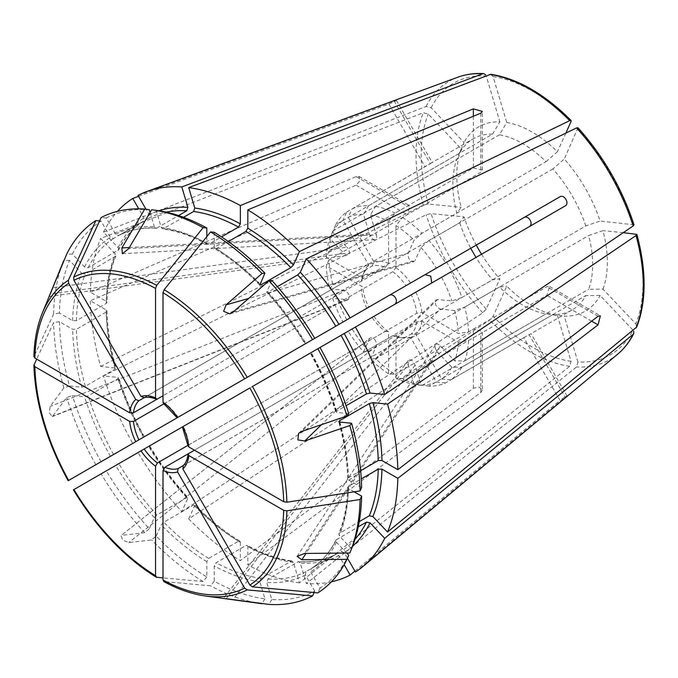 <?xml version="1.0" encoding="UTF-8"?>
<svg xmlns="http://www.w3.org/2000/svg" width="678" height="678" viewBox="0 0 678 678"><rect width="100%" height="100%" fill="white"/><g stroke="black" fill="none" stroke-linecap="round" stroke-linejoin="round"><path stroke-width="0.51" stroke-dasharray="3.39 2.54" d="M194.442 450.192L416.75 321.847L421.86 321.067L458.303 342.102L468.591 340.517L546.883 295.32L549.57 286.472L546.883 286.709L468.591 331.906L458.303 333.491L421.86 312.456L416.75 313.236L188.848 444.81A39.544 22.832 -120 0 0 183.374 426.377L411.275 294.794A39.544 22.832 60 0 1 416.75 313.236M354.136 491.813L348.416 488.516L347.644 487.414L348.416 486.363L361.281 478.931M354.908 571.088L559.986 400.401L523.797 337.72L445.514 382.917A98.852 57.071 60 0 1 428.954 386.138L552.901 314.575A98.852 57.071 -120 0 0 572.173 309.956A98.852 57.071 -120 0 0 585.809 295.574L461.854 367.137L451.845 367.23L437.607 352.196L305.998 553.426M346.746 553.053L336.5 542.231L335.983 540.019L358.255 526.857M314.117 592.538L314.745 591.182A213.756 123.413 60 0 1 271.802 599.521L266.742 582.504L267.895 579.029L298.634 561.579L300.295 563.13L306.363 583.538L576.571 366.959L577.919 362.001A156.796 90.53 60 0 0 633.015 330.194L600.106 295.447L585.809 295.574M351.729 548.4A213.756 123.413 60 0 1 351.56 548.816L349.84 553.028M351.56 548.816L339.347 535.925L338.788 533.815L359.255 521.619M445.514 382.917L436.327 382.07L410.563 337.441L406.003 337A39.544 22.832 60 0 1 399.02 337.466A39.544 22.832 60 0 1 392.774 335.695L188.815 453.446M183.187 465.642L406.003 337M314.745 591.182L305.397 574.995L305.947 571.639L335.839 554.375C324.923 559.994 312.524 562.401 298.634 561.579M297.718 561.808A192.433 111.099 60 0 0 335.763 554.418L338.949 555.629L344.161 564.655M458.303 342.102A93.522 53.994 60 0 1 454.701 360.916L440.454 345.89C438.319 343.848 436.657 343.492 435.488 344.831C434.581 346.941 435.293 349.399 437.607 352.196M468.591 340.517A98.852 57.071 60 0 1 464.71 360.832L454.701 360.916M402.52 378.663L396.003 378.07A93.522 53.994 60 0 0 414.097 384.367L422.063 385.451A98.852 57.071 60 0 1 402.52 378.663L480.812 333.466L482.355 331.373L482.355 390.011L479.083 387.087L473.354 388.248L240.359 560.596A217.477 125.557 60 0 1 188.704 518.907L489.643 320.067L493.109 316.338L506.737 286.201A106.463 61.469 -120 0 0 557.401 315.448L546.019 313.889A98.852 57.071 -120 0 1 499.483 287.023L506.737 286.201M482.355 390.011L480.812 392.554L247.817 564.901L247.817 546.595L247.25 545.383C262.7 553.782 277.573 558.96 291.862 560.909M557.401 315.448L571.029 361.323L569.681 366.281L299.473 582.86L293.413 562.452L291.854 560.909L261.005 578.342L259.86 581.817L264.92 598.844A213.756 123.413 60 0 1 214.265 581.232L214.265 565.969L216.129 562.74L245.953 545.519L247.25 545.383M214.265 581.232L210.578 585.826L163.712 581.529M396.003 378.07L396.003 336L392.774 335.695M416.75 321.847A39.544 22.832 60 0 1 411.275 333.957L415.834 334.398A42.18 24.349 60 0 0 421.86 321.067M163.474 403.351L164.873 403.274L392.774 271.7L396.003 267.666L396.003 225.588L402.52 217.469L480.812 172.271L482.355 170.059L473.354 167.966L395.071 213.163L388.545 221.282L388.545 263.361L385.316 267.395L163.008 395.74L361.332 281.243A39.544 22.832 60 0 1 362.925 274.946A39.544 22.832 60 0 1 366.815 269.124L144.007 397.766M138.015 195.425L394.181 101.03L430.361 163.703L352.077 208.909L348.221 217.291A93.522 53.994 60 0 1 363.561 214.316L369.459 234.164C370.722 237.563 372.502 239.402 374.781 239.681C376.519 239.334 377.044 237.724 376.349 234.842L128.727 248.623M352.077 208.909A98.852 57.071 60 0 1 368.637 205.688L492.592 134.125A98.852 57.071 -120 0 0 473.32 138.744A98.852 57.071 -120 0 0 459.692 153.118L335.737 224.689L332.695 232.13L346.941 247.165L52.977 287.701M72.368 254.081A213.756 123.413 60 0 1 101.056 221.062L110.404 237.258L113.582 238.461L143.482 221.198C133.159 227.842 124.879 237.385 118.642 249.818L88.165 267.717L84.572 266.979L72.368 254.081L66.707 254.14M118.642 249.818L118.125 247.606L103.488 232.147L426.157 106.429L431.123 107.743L464.032 142.49L459.692 153.118M329 259.92L326.245 265.861A93.522 53.994 60 0 0 329.847 288.836L332.881 284.726A98.852 57.071 60 0 1 329 259.92L407.283 214.723L409.868 205.824L407.283 206.112L329 251.309A98.852 57.071 60 0 1 332.881 230.995L329.847 238.436L344.085 253.47L347.806 255.326C350.238 253.962 349.95 251.241 346.941 247.165M72.656 320.694A195.069 112.624 60 0 1 81.724 273.285L69.512 260.394A213.756 123.413 60 0 0 59.435 313.058L72.656 320.694L76.385 320.694L106.209 303.473L106.98 302.422L106.209 301.32L90.36 292.176L356.111 176.568L359.086 176.5L359.976 180.797L356.111 185.179L90.36 300.778L106.209 309.931L106.98 310.99C107.421 329.118 110.404 348.17 115.938 368.146L100.632 366.366A217.477 125.557 60 0 1 90.36 300.778M106.209 309.931A195.069 112.624 60 0 0 115.277 367.815L115.133 369.061L85.309 386.282L81.724 387.189L69.512 385.977A213.756 123.413 60 0 1 59.435 321.669L72.656 329.305L76.385 329.305L106.209 312.083L106.98 310.99M59.435 321.669L53.613 322.567L36.671 359.103M164.034 403.766L361.332 289.853L362.679 286.904L326.245 265.861M602.962 289.142A106.463 61.469 -120 0 0 602.962 230.647L588.665 235.537A98.852 57.071 -120 0 1 588.665 289.269L602.962 289.142L635.871 323.889L636.718 327.042M352.077 328.974L348.221 331.203A93.522 53.994 60 0 0 363.561 351.89L368.637 351.314A98.852 57.071 60 0 1 352.077 328.974L430.361 283.777M149.643 445.844C160.966 464.735 173.729 481.948 187.933 497.491L187.882 498.228L186.73 497.728L156.906 514.941L154.33 517.602L149.27 528.781A213.756 123.413 60 0 1 106.327 470.854L394.181 304.668M186.73 497.728A192.433 111.099 60 0 1 148.677 446.404L149.228 446.09A195.069 112.624 60 0 0 187.882 498.228L181.814 511.636A217.477 125.557 60 0 1 138.015 452.557M106.327 470.854L73.944 489.558M182.407 426.928L249.885 387.969M252.479 386.477L348.221 331.203M156.16 536.052L161.211 524.874L163.796 522.213L193.62 505L194.764 505.5L194.815 504.763C209.341 519.534 224.35 531.654 239.834 541.095L238.495 541.214L208.671 558.435L206.807 561.664L206.807 576.927A213.756 123.413 60 0 1 156.16 536.052L151.652 539.985L128.727 542.595L122.811 540.12L120.981 535.645L370.137 337.949L120.981 535.645M373.985 316.321A42.18 24.349 60 0 0 388.545 331.695L388.545 373.764L395.071 374.358A98.852 57.071 60 0 1 375.527 358.586L370.451 359.162L376.349 346.127C376.527 340.424 374.459 337.695 370.137 337.949M375.527 358.586L499.483 287.023M239.834 541.095L240.359 542.298A195.069 112.624 60 0 1 194.764 505.5L188.704 518.907M565.257 205.892L450.785 271.98A98.852 57.071 60 0 1 461.854 297.498L451.845 300.922L437.607 299.507L435.827 300.074C434.42 304.015 435.971 307.032 440.454 309.109L321.516 424.665M461.854 297.498L585.809 225.935L600.106 221.045A106.463 61.469 -120 0 0 564.282 159.008L552.901 168.941A98.852 57.071 -120 0 1 585.809 225.935M634.006 224.791L600.106 221.045M348.712 413.631L336.5 412.419L336.635 411.173L346.111 405.707M320.016 347.483L310.668 352.874A195.069 112.624 60 0 1 336.5 412.419L335.839 412.097C329.474 392.028 320.948 372.366 310.253 353.119M552.901 168.941L428.954 240.504A98.852 57.071 60 0 1 445.514 262.852L523.797 217.655M314.745 338.347L305.947 343.432A192.433 111.099 60 0 0 267.895 292.108L277.361 286.641M177.568 417.555L445.514 262.852M348.221 217.291L373.985 261.92L372.086 266.081A39.544 22.832 60 0 1 385.316 267.395M143.812 397.817L372.086 266.081M150.084 212.417L154.33 226.706L155.991 228.257C142.1 227.435 129.701 229.842 118.786 235.461L115.675 234.207L106.327 218.019L101.132 217.545M155.991 228.257L156.906 228.028A192.433 111.099 60 0 0 118.853 235.419L148.677 218.197L149.228 214.841L145.99 209.239M69.512 385.977L63.851 387.909L50.13 406.453L49.316 412.826L52.274 416.639L66.707 397.511L72.368 395.579L84.572 396.783L88.165 395.884L117.989 378.663L118.125 377.417L103.488 375.968L426.157 214.765L431.123 213.629L464.032 216.892A106.463 61.469 -120 0 0 476.27 245.097M346.805 319.846A98.852 57.071 60 0 1 335.737 294.328L332.695 298.439L348.06 299.71C350.441 296.1 349.111 292.938 344.085 290.243L50.13 406.453M335.737 294.328L459.692 222.765L464.032 216.892M144.372 436.717C133.676 417.47 125.15 397.808 118.786 377.739L118.125 377.417A195.069 112.624 60 0 0 143.956 436.963L143.405 437.276A192.433 111.099 60 0 1 117.989 378.663M523.797 337.72L531.052 333.644L566.918 395.766M572.173 309.956L531.052 333.644M355.425 571.995L566.91 395.766M461.854 367.137A98.852 57.071 60 0 1 450.785 379.875L529.077 334.678L565.257 397.35C567.876 394.842 566.113 395.859 559.986 400.401M436.327 382.07A93.522 53.994 60 0 1 420.987 385.045L415.089 365.196C413.063 360.543 410.851 358.933 408.453 360.365L408.198 364.51L226.198 598.708M206.807 576.927L203.12 581.521A216.765 125.15 60 0 1 151.652 539.985M203.12 581.521L163.008 577.927M149.27 528.781L144.761 532.713A216.765 125.15 60 0 1 101.132 473.854M144.761 532.713L121.845 535.323M143.405 437.276L68.673 480.422M348.712 555.121A213.756 123.413 60 0 1 320.016 588.14L310.668 571.952L311.219 568.596L341.042 551.375L344.221 552.578L347.458 558.189M335.983 540.019C329.745 552.451 321.465 561.994 311.143 568.639L311.219 568.596A192.433 111.099 60 0 0 336.635 539.341M468.591 331.906A98.852 57.071 60 0 0 464.71 307.1L454.701 310.524A93.522 53.994 60 0 1 458.303 333.491M361.637 487.533L348.416 479.905L347.644 478.846L348.416 477.753L360.628 470.702M182.84 426.682L183.374 426.377M188.086 445.98L188.848 444.81M336.635 411.173A192.433 111.099 60 0 0 311.219 352.56L317.829 348.738M271.802 280.429L266.691 292.345C280.895 307.888 293.659 325.101 304.981 343.992M305.397 343.746A195.069 112.624 60 0 0 266.742 291.608L267.895 292.108M214.265 232.283L214.265 247.538L214.79 248.741L216.129 248.623L228.342 241.571M546.019 161.669L557.401 151.736A106.463 61.469 -120 0 0 506.737 122.489L499.483 134.803A98.852 57.071 -120 0 1 546.019 161.669L422.063 233.232L414.097 240.19L408.198 253.233C407.749 258.165 409.588 261.005 413.707 261.759L415.089 260.505L233.003 312.117M156.61 210.426A213.756 123.413 60 0 0 156.16 210.366L161.211 227.384L162.762 228.927L183.56 217.299M206.807 236.63L206.807 243.241L207.375 244.453L208.671 244.317L221.536 236.885M106.327 218.019A213.756 123.413 60 0 1 149.27 209.68M492.592 134.125L499.856 121.803A106.463 61.469 -120 0 0 464.032 142.49M81.724 273.285L85.309 274.022L115.836 256.021L115.277 253.911L100.632 238.453L423.301 112.734L428.267 114.048L461.176 148.796A106.463 61.469 -120 0 0 461.176 207.29L456.836 213.163A98.852 57.071 -120 0 1 456.836 159.432L461.176 148.796M101.056 461.726A213.756 123.413 60 0 1 72.368 395.579M481.541 254.225A106.463 61.469 -120 0 0 499.856 278.929L492.592 279.751A98.852 57.071 -120 0 1 476.032 257.411M459.692 222.765A98.852 57.071 -120 0 0 470.761 248.275M264.92 598.844L262.039 603.717M261.539 603.649A216.765 125.15 60 0 1 210.578 585.826M299.473 582.86A217.477 125.557 60 0 1 247.817 564.901M271.802 599.521L268.929 604.403M331.381 581.817A217.477 125.557 60 0 1 306.363 583.538M320.016 588.14L317.829 592.886M156.16 210.366L151.652 209.748M117.989 250.496A192.433 111.099 60 0 1 143.405 221.24L143.956 217.884L138.744 208.858M103.488 232.147A217.477 125.557 60 0 1 117.489 211.341M101.056 221.062L99.573 220.926M90.36 292.176A217.477 125.557 60 0 1 100.632 238.453M59.435 313.058L53.613 313.965A216.765 125.15 60 0 1 63.656 260.911M69.512 260.394L63.851 260.445M63.851 387.909A216.765 125.15 60 0 1 53.613 322.567M388.901 295.54L132.744 443.429A217.477 125.557 60 0 1 103.488 375.968M95.861 464.727A216.765 125.15 60 0 1 66.707 397.511M240.359 542.298L240.359 560.596M577.919 362.001L564.282 316.134A106.463 61.469 -120 0 0 600.106 295.447M623.277 232.664L602.962 230.647M577.995 127.769L564.282 159.008M490.796 74.3L493.109 76.614L506.737 122.489M565.816 133.134L557.401 151.736M431.123 107.743A156.796 90.53 60 0 1 486.219 75.928L499.856 121.803M138.541 196.34L388.901 104.073C395.893 101.039 397.655 100.022 394.181 101.03L396.384 100.395L432.242 162.508L431.386 162.957L473.32 138.744M100.632 366.366L423.301 205.163L428.267 204.027L461.176 207.29M181.814 511.636L482.753 312.795L486.219 309.066L499.856 278.929M499.483 134.803L375.527 206.366L370.451 214.994L376.349 234.842M428.954 240.504L420.987 247.462L415.089 260.505M450.785 271.98L411.275 294.794M454.701 310.524L440.454 309.109M464.71 307.1L588.665 235.537M183.052 465.778L411.275 333.957M451.845 367.23A93.522 53.994 60 0 1 441.598 379.019L415.834 334.398M464.71 360.832L588.665 289.269M415.834 292.167A42.18 24.349 60 0 1 421.86 312.456M441.598 277.285A93.522 53.994 60 0 1 451.845 300.922M420.987 247.462A93.522 53.994 60 0 1 436.327 268.157M392.774 271.7A39.544 22.832 60 0 1 406.003 285.667M396.003 267.666A42.18 24.349 60 0 1 410.563 283.031M396.003 225.588A93.522 53.994 60 0 1 414.097 240.19M402.52 217.469A98.852 57.071 60 0 1 422.063 233.232M370.451 214.994A93.522 53.994 60 0 1 388.545 221.282M375.527 206.366A98.852 57.071 60 0 1 395.071 213.163M373.985 261.92A42.18 24.349 60 0 1 388.545 263.361M368.637 205.688L363.561 214.316M156.906 228.028L178.517 215.553M332.695 232.13A93.522 53.994 60 0 1 342.949 220.333L368.713 264.962L366.815 269.124M335.737 224.689A98.852 57.071 60 0 1 346.805 211.951L342.949 220.333M346.805 211.951L432.242 162.517M329 251.309L326.245 257.25L362.679 278.294A42.18 24.349 60 0 1 364.408 271.31A42.18 24.349 60 0 1 368.713 264.962M362.679 278.294L361.332 281.243M326.245 257.25A93.522 53.994 60 0 1 329.847 238.436M53.613 313.965L33.9 356.687M332.881 230.995L456.836 159.432M332.881 284.726L456.836 213.163M366.815 308.287A39.544 22.832 60 0 1 361.332 289.853M332.695 298.439A93.522 53.994 60 0 0 342.949 322.067L368.713 307.193A42.18 24.349 60 0 1 362.679 286.904M329.847 288.836L344.085 290.243M368.637 351.314L492.592 279.751M188.009 445.302L385.316 331.389A39.544 22.832 60 0 1 372.086 317.423M388.545 331.695L385.316 331.389M388.545 373.764A93.522 53.994 60 0 1 370.451 359.162M363.561 351.89L369.459 338.856M395.071 374.358L473.354 329.161L482.355 331.373M422.063 385.451L546.019 313.889M410.563 337.441A42.18 24.349 60 0 1 402.91 337.991A42.18 24.349 60 0 1 396.003 336M414.097 384.367L408.198 364.51M428.954 386.138L420.987 385.045M552.901 314.575L564.282 316.134M450.785 379.875L441.598 379.019M591.648 321.16L546.883 295.32M348.416 486.363A192.433 111.099 60 0 1 339.492 533.027M348.416 488.516A195.069 112.624 60 0 1 339.347 535.925M480.812 392.554L480.812 333.466M480.812 113.175L480.812 172.271M473.354 116.269L473.354 167.966M369.459 234.164L129.379 247.521M356.111 185.179L407.283 214.723M376.349 346.127L128.727 542.595M437.607 299.507L301.863 431.386M346.941 299.846L52.977 416.055M598.055 316.253L546.883 286.709M415.089 365.196L233.003 599.505M156.711 577.359A178.882 103.276 60 0 1 73.682 489.702M68.41 480.575A178.882 103.276 60 0 1 34.01 364.832M205.578 596.021A178.882 103.276 60 0 1 164.169 581.665M336.5 542.231A195.069 112.624 60 0 1 310.668 571.952M305.397 574.995A195.069 112.624 60 0 1 266.742 582.504M339.347 422.021A195.069 112.624 60 0 1 348.416 479.905M339.848 422.072A192.433 111.099 60 0 1 348.416 477.753M178.102 417.241A39.544 22.832 -120 0 0 164.873 403.274M214.265 247.538A195.069 112.624 60 0 1 259.86 284.336M216.129 248.623A192.433 111.099 60 0 1 260.064 283.879M161.211 227.384A195.069 112.624 60 0 1 206.807 243.241M163.796 228.715A192.433 111.099 60 0 1 208.671 244.317M157.415 398.969A39.544 22.832 -120 0 0 144.185 397.664M115.675 234.207A195.069 112.624 60 0 1 154.33 226.706M84.572 266.979A195.069 112.624 60 0 1 110.404 237.258M88.165 267.717A192.433 111.099 60 0 1 113.582 238.461M76.385 320.694A192.433 111.099 60 0 1 85.309 274.022M81.724 387.189A195.069 112.624 60 0 1 72.656 329.305M85.309 386.282A192.433 111.099 60 0 1 76.385 329.305M110.404 456.328A195.069 112.624 60 0 1 84.572 396.783M113.582 454.489A192.433 111.099 60 0 1 88.165 395.884M154.33 517.602A195.069 112.624 60 0 1 115.675 465.464M156.906 514.941A192.433 111.099 60 0 1 118.853 463.625M206.807 561.664A195.069 112.624 60 0 1 161.211 524.874M208.671 558.435A192.433 111.099 60 0 1 163.796 522.213M259.86 581.817A195.069 112.624 60 0 1 214.265 565.969M261.005 578.342A192.433 111.099 60 0 1 216.129 562.74M569.681 366.281A160.711 92.784 60 0 1 489.643 320.067M293.413 562.452A195.069 112.624 60 0 1 247.817 546.595M338.949 555.629A195.069 112.624 60 0 1 300.295 563.13M617.607 354.238A160.711 92.784 60 0 1 576.571 366.959M352.602 546.197A195.069 112.624 60 0 1 344.221 552.578M355.001 539.332A192.433 111.099 60 0 1 341.042 551.375M149.228 214.841A195.069 112.624 60 0 1 158.949 210.773M148.677 218.197A192.433 111.099 60 0 1 166.093 212.129M118.125 247.606A195.069 112.624 60 0 1 143.956 217.884M106.209 301.32A195.069 112.624 60 0 1 115.277 253.911M106.209 303.473A192.433 111.099 60 0 1 115.133 256.809M115.133 369.061A192.433 111.099 60 0 1 106.209 312.083M238.495 541.214A192.433 111.099 60 0 1 193.62 505M571.029 361.323A156.796 90.53 60 0 1 493.109 316.338M635.871 233.91A156.796 90.53 60 0 1 635.871 323.889M577.919 128.871A156.796 90.53 60 0 1 633.015 224.308M493.109 76.614A156.796 90.53 60 0 1 571.029 121.599M426.157 106.429A160.711 92.784 60 0 1 457.692 77.25M423.301 205.163A160.711 92.784 60 0 1 423.301 112.734M428.267 204.027A156.796 90.53 60 0 1 428.267 114.048M482.753 312.795A160.711 92.784 60 0 1 426.157 214.765M486.219 309.066A156.796 90.53 60 0 1 431.123 213.629M408.198 253.233L248.648 298.456M183.374 465.54A39.544 22.832 -120 0 0 188.848 453.421M34.01 356.23A178.882 103.276 60 0 1 42.282 313.194M290.828 561.121A192.433 111.099 60 0 1 245.953 545.519M305.947 571.639A192.433 111.099 60 0 1 267.895 579.029M388.901 104.073L425.089 166.754M344.085 253.47L50.265 293.989M356.111 176.568L407.283 206.112M473.354 388.248L473.354 329.161M440.454 345.89L304.719 553.443M347.644 487.414C347.195 505 344.246 520.467 338.788 533.815M482.355 170.059L482.355 111.421M122.387 253.725L374.781 239.681M52.274 416.639L348.06 299.71M298.812 433.191L435.827 300.074M549.57 286.472L600.352 315.795M408.453 360.365L223.435 598.445M347.644 478.846C347.204 460.718 344.221 441.666 338.686 421.691M259.81 285.074C245.283 270.302 230.274 258.182 214.79 248.741M207.375 244.453C191.916 236.054 177.051 230.876 162.762 228.927M224.647 598.623L225.85 598.784M115.836 256.021C110.378 269.369 107.429 284.836 106.98 302.422M362.925 274.946L364.408 271.31M49.562 295.379L50.028 294.244M399.02 337.466L402.91 337.991M359.086 176.5L409.868 205.824M297.125 556.384L435.488 344.831M229.918 313.863L413.707 261.759M49.121 296.506L347.806 255.326"/><path stroke-width="1.02" d="M351.56 423.233L349.84 425.555A216.765 125.15 60 0 1 360.077 490.897L361.637 487.533A213.756 123.413 60 0 0 351.56 423.233L339.347 422.021L339.492 420.775L369.315 403.554L372.9 402.647L387.545 404.105A217.477 125.557 60 0 1 397.817 469.685L598.055 316.253L600.352 315.795L598.055 324.864L397.817 478.295A217.477 125.557 60 0 1 387.545 532.01L636.718 327.042C646.498 301.481 646.549 270.598 636.871 234.402L623.277 232.664M354.136 491.813L361.637 496.143L360.077 499.508L286.87 510.822L283.692 510.331L188.865 455.582L188.094 454.387L188.848 453.421L194.442 450.192M361.281 478.931L378.239 469.142L381.968 469.142L397.817 478.295M359.255 521.619L369.315 515.814L372.9 516.551L387.545 532.01M346.746 553.053L348.712 555.121L346.983 559.333L301.863 559.748L297.125 556.384L304.719 553.443L349.84 553.028A216.765 125.15 60 0 0 350.034 552.553A216.765 125.15 60 0 0 360.077 499.508M358.255 526.857L366.459 522.119L370.044 522.857L384.689 538.315L633.167 334.288L633.777 333.525L633.693 331.152M361.637 496.143A213.756 123.413 60 0 1 351.729 548.4L350.034 552.553M344.161 564.655L350.153 575.037L354.908 571.088M314.117 592.538L312.558 595.928L247.207 589.894L244.614 588.089L177.568 471.956L178.102 468.583L183.187 465.642M346.983 559.333A216.765 125.15 60 0 1 317.829 592.886L252.479 586.851L249.885 585.046L182.84 468.913L183.374 465.54M164.169 581.665L163.008 580.012L163.008 470.515L164.873 467.269L188.815 453.446M387.545 404.105L636.023 235.554L636.871 234.402M221.536 236.885L238.495 227.096L240.359 223.867L240.359 205.57L473.354 108.87L482.355 111.421L480.812 113.175L247.817 209.866A217.477 125.557 60 0 1 299.473 251.563L569.681 120.65L571.096 120.489L571.029 121.599L565.816 133.134M206.807 236.63L206.807 227.978A213.756 123.413 60 0 0 156.61 210.426L152.152 209.816A216.765 125.15 60 0 0 151.652 209.748L128.727 248.623L122.387 253.725L121.845 247.945L144.761 209.07A216.765 125.15 60 0 0 101.132 217.545L73.682 277.158L73.944 280.302L140.99 396.435L144.185 397.664M99.573 220.926L95.861 220.587A216.765 125.15 60 0 0 66.707 254.14L49.121 296.506M36.671 359.103L33.9 365.357C35.222 402.901 46.638 441.353 68.139 480.719M34.01 364.832L34.866 366.671L129.684 421.419L133.43 421.428L164.034 403.766M73.682 489.702L182.407 426.928L188.086 445.98L188.865 446.98A42.18 24.349 -120 0 0 182.84 426.682L183.374 426.377M360.077 490.897L286.87 502.212L283.692 501.72A176.026 101.632 60 0 0 249.885 387.969L182.84 426.682M346.983 415.953A216.765 125.15 60 0 0 317.829 348.738L320.016 347.483A213.756 123.413 60 0 1 348.712 413.631L346.983 415.953L301.863 431.386L298.812 433.191M633.167 225.952L634.006 224.791C622.116 188.535 603.445 156.194 577.995 127.769L576.571 127.922A160.711 92.784 60 0 1 633.167 225.952L384.689 394.503L370.044 393.054L366.459 393.952L346.111 405.707M305.397 343.746L523.797 217.655C528.526 214.553 534.12 224.249 529.077 226.783M312.558 339.61A216.765 125.15 60 0 0 268.929 280.751L271.802 280.429A213.756 123.413 60 0 1 314.745 338.347L178.102 417.241M145.99 209.239L138.015 195.425A217.477 125.557 60 0 1 146.694 191.586A217.477 125.557 60 0 1 181.814 186.925L482.753 73.749L483.711 73.605L485.728 74.868M394.181 304.668C399.579 301.947 393.969 292.21 388.901 295.54L425.089 274.641L430.742 276.183L431.649 282.489M523.797 217.655L559.986 196.764C564.181 193.933 569.808 203.671 565.257 205.892L355.425 327.033A217.477 125.557 60 0 1 384.689 394.503M349.84 425.555L304.719 440.988L297.837 439.903L298.676 433.318M262.183 603.479L223.435 598.445M226.198 598.708L268.929 604.403A216.765 125.15 60 0 0 312.558 595.928M163.008 577.927L156.211 577.198C124.354 557.282 96.759 528.17 73.419 489.863M156.711 577.359L155.55 575.707L155.55 466.21L157.415 462.964L188.009 445.302M68.41 480.575L368.713 307.193M339.347 422.021L338.686 421.691M259.81 285.074L264.92 273.158A213.756 123.413 60 0 0 214.265 232.283L210.578 231.952L164.169 289.684L163.008 292.693L163.008 402.181L163.474 403.351L177.136 417.801M259.86 284.336L261.005 284.836L290.828 267.624L293.413 264.962L299.473 251.563M152.152 209.816A216.765 125.15 60 0 1 203.12 227.647L156.711 285.379L155.55 288.387L155.55 397.876L156.194 399.147L157.415 398.969L163.008 395.74L133.43 412.817L129.684 412.809L34.866 358.06A176.026 101.632 60 0 1 68.673 283.345L135.719 399.478L138.914 400.706L144.007 397.766M144.761 209.07L149.27 209.68L150.084 212.417M476.27 245.097A106.463 61.469 -120 0 0 481.541 254.225M470.761 248.275A98.852 57.071 -120 0 0 476.032 257.411M262.039 603.717A216.765 125.15 60 0 1 261.539 603.649L225.85 598.784M350.153 575.037A217.477 125.557 60 0 1 331.381 581.817M384.689 538.315A217.477 125.557 60 0 1 363.094 566.401A217.477 125.557 60 0 1 355.425 571.995L347.458 558.189M360.628 470.702L378.239 460.531L381.968 460.531L397.817 469.685M286.87 502.212A178.882 103.276 60 0 0 252.479 386.477L355.425 327.033M277.361 286.641L297.718 274.895L300.295 272.234L306.363 258.835A217.477 125.557 60 0 1 350.153 317.906M228.342 241.571L245.953 231.401L247.817 228.172L247.817 209.866M210.578 231.952A216.765 125.15 60 0 1 262.039 273.48L226.113 304.846L223.613 311.346L229.918 313.863M264.92 273.158L262.039 273.48M183.56 217.299L193.62 211.494L194.764 208.019L188.704 187.603A217.477 125.557 60 0 1 240.359 205.57M206.807 227.978L203.12 227.647M178.517 215.553L186.73 210.807L187.882 207.332L181.814 186.925M138.744 208.858L132.744 198.476L138.541 196.34M117.489 211.341A217.477 125.557 60 0 1 132.744 198.476M50.028 294.244L63.656 260.911A216.765 125.15 60 0 1 63.851 260.445L50.265 293.989M143.405 437.276L132.744 443.429M306.363 258.835L576.571 127.922M188.704 187.603L490.796 74.3C517.831 78.614 544.595 94.013 571.096 120.489M268.929 280.751L233.003 312.117L229.732 313.914M283.692 501.72L188.865 446.98M34.01 356.23L34.866 358.06M95.861 220.587L68.41 280.2L68.673 283.345M425.089 274.641L342.949 322.067M598.055 324.864L591.648 321.16M381.968 469.142A195.069 112.624 60 0 1 372.9 516.551M378.239 469.142A192.433 111.099 60 0 1 369.315 515.814M305.998 553.426L301.863 559.748M286.87 510.822A178.882 103.276 60 0 1 252.479 586.851M283.692 510.331A176.026 101.632 60 0 1 249.885 585.046M636.023 235.554A160.711 92.784 60 0 1 636.023 327.974M473.354 108.87L473.354 116.269M129.379 247.521L121.845 247.945M321.516 424.665L304.719 440.988M155.55 575.707A176.026 101.632 60 0 1 73.944 489.558M140.99 450.845A42.18 24.349 -120 0 0 155.55 466.21M68.673 480.422A176.026 101.632 60 0 1 34.866 366.671M247.207 589.894A178.882 103.276 60 0 1 205.578 596.021C192.018 594.148 178.06 589.318 163.72 581.538M244.614 588.089A176.026 101.632 60 0 1 163.008 580.012M339.492 420.775A192.433 111.099 60 0 1 339.848 422.072M177.568 417.555A42.18 24.349 -120 0 0 163.008 402.181M260.064 283.879A192.433 111.099 60 0 1 261.005 284.836M155.55 397.876A42.18 24.349 -120 0 0 140.99 396.435M135.719 399.478A42.18 24.349 -120 0 0 129.684 412.809M138.914 400.706A39.544 22.832 -120 0 0 133.43 412.817M129.684 421.419A42.18 24.349 -120 0 0 135.719 441.709M133.43 421.428A39.544 22.832 -120 0 0 138.914 439.869M144.185 448.997A39.544 22.832 -120 0 0 157.415 462.964M163.008 470.515A42.18 24.349 -120 0 0 177.568 471.956M164.873 467.269A39.544 22.832 -120 0 0 178.102 468.583M633.167 334.288A160.711 92.784 60 0 1 617.607 354.238L363.094 566.401M370.044 522.857A195.069 112.624 60 0 1 352.602 546.197M366.459 522.119A192.433 111.099 60 0 1 355.001 539.332M372.9 402.647A195.069 112.624 60 0 1 381.968 460.531M369.315 403.554A192.433 111.099 60 0 1 378.239 460.531M344.221 333.508A195.069 112.624 60 0 1 370.044 393.054M341.042 335.347A192.433 111.099 60 0 1 366.459 393.952M300.295 272.234A195.069 112.624 60 0 1 338.949 324.372M297.718 274.895A192.433 111.099 60 0 1 335.763 326.211M247.817 228.172A195.069 112.624 60 0 1 293.413 264.962M245.953 231.401A192.433 111.099 60 0 1 290.828 267.624M194.764 208.019A195.069 112.624 60 0 1 240.359 223.867M193.62 211.494A192.433 111.099 60 0 1 238.495 227.096M158.949 210.773A195.069 112.624 60 0 1 187.882 207.332M166.093 212.129A192.433 111.099 60 0 1 186.73 210.807M489.643 74.436A160.711 92.784 60 0 1 569.681 120.65M483.711 73.597C474.397 73.097 465.718 74.317 457.692 77.25A160.711 92.784 60 0 1 482.753 73.749M248.648 298.456L226.113 304.846M182.84 468.913A42.18 24.349 -120 0 0 188.865 455.582M163.008 292.693A176.026 101.632 60 0 1 244.614 378.841M164.169 289.684A178.882 103.276 60 0 1 247.207 377.341M73.944 280.302A176.026 101.632 60 0 1 155.55 288.387M73.682 277.158A178.882 103.276 60 0 1 156.711 285.379M33.9 356.687C34.332 340.373 37.129 325.872 42.282 313.194A178.882 103.276 60 0 1 68.41 280.2M143.812 397.825C147.143 396.732 151.27 397.172 156.194 399.147M205.578 596.021L224.647 598.623M633.777 333.534C629.557 341.848 624.167 348.755 617.607 354.238M457.692 77.25L146.694 191.586M183.052 465.778C185.662 463.438 187.34 459.642 188.094 454.387M42.282 313.194L49.562 295.379"/></g></svg>
